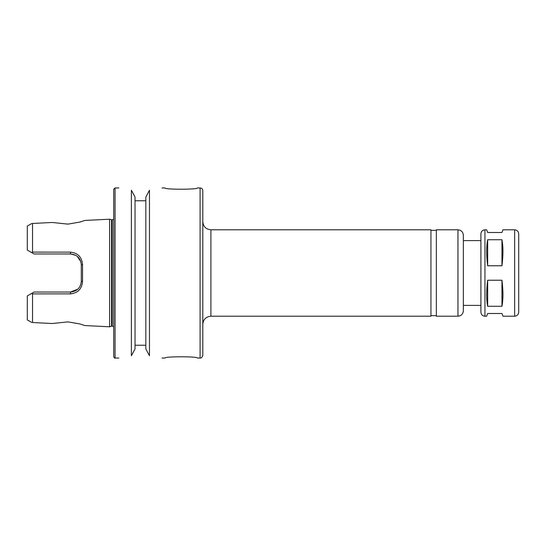 <?xml version="1.0" encoding="UTF-8"?>
<svg xmlns="http://www.w3.org/2000/svg" width="546" height="546" viewBox="0 0 546 546"><rect width="100%" height="100%" fill="white"/><g stroke="black" fill="none" stroke-linecap="round" stroke-linejoin="round"><path stroke-width="0.82" d="M484.95 316.202C482.493 315.963 481.142 314.612 480.903 312.148L480.903 233.852C481.142 231.388 482.493 230.043 484.95 229.798L484.95 316.202L486.67 316.202L487.653 313.5L501.958 313.5L502.941 316.202L514.653 316.202C517.11 315.963 518.461 314.612 518.7 312.148L518.7 233.852C518.461 231.388 517.11 230.043 514.653 229.798L514.653 316.202M487.653 306.272C486.35 299.379 486.35 290.697 487.653 280.228L501.958 280.228C503.262 290.697 503.262 299.379 501.958 306.272L487.653 306.272L487.653 280.228M487.653 265.772C486.35 255.303 486.35 246.621 487.653 239.728L501.958 239.728C503.262 246.621 503.262 255.303 501.958 265.772L487.653 265.772L487.653 239.728M501.958 280.228L501.958 306.272M501.958 239.728L501.958 265.772M514.653 229.798L502.941 229.798L501.958 232.5L487.653 232.5L486.67 229.798L484.95 229.798M463.349 235.203L463.349 310.797C463.028 314.08 461.227 315.881 457.951 316.202L457.951 229.798C461.227 230.119 463.028 231.92 463.349 235.203M463.349 240.602L480.903 240.602M518.7 250.048L518.7 295.952M210.899 229.798L210.899 316.202L430.951 316.202L430.951 229.798L210.899 229.798C205.978 229.32 203.283 226.617 202.798 221.703M430.951 230.337L436.35 230.337M457.951 229.798L436.35 229.798L436.35 316.202L457.951 316.202M202.798 190.65L202.798 355.35C201.46 359.063 200.716 357.603 200.102 358.053L200.102 187.947C201.74 188.111 202.641 189.012 202.798 190.65M109.65 219.205L109.65 326.795L111.575 326.187L111.575 219.813L109.65 219.205L84.807 220.447L79.853 222.072L67.936 224.119L52.327 222.475L32.535 223.464L52.327 222.475M52.327 323.525L32.535 322.536L52.327 323.525L67.936 321.881L79.853 323.928L84.807 325.553L109.65 326.795M32.535 322.536C31.504 322.488 31.504 322.488 32.535 322.536C31.504 322.488 31.504 322.488 32.535 322.536L32.535 293.891L70.434 293.871C77.825 293.093 81.859 288.95 82.535 281.449L82.535 264.551C81.859 257.043 77.825 252.907 70.434 252.129L32.535 252.109L31.641 252.573L34.05 253.965L70.502 253.965L75.737 255.323M77.839 289.155L70.502 292.035L34.05 292.035L31.641 293.427L32.535 293.891M31.641 293.427L27.3 295.932L27.3 319.922L31.764 322.495M32.535 223.464C31.504 223.512 31.504 223.512 32.535 223.464C31.504 223.512 31.504 223.512 32.535 223.464L32.535 252.109M31.764 223.505L27.3 226.078L27.3 250.068L31.641 252.573M77.232 256.32L80.863 261.746M70.434 252.129L70.502 253.965C77.102 254.634 80.699 258.238 81.299 264.762L82.535 264.551M81.299 264.762L81.299 281.238L82.535 281.449M81.299 281.238C80.699 287.762 77.095 291.359 70.502 292.035L70.434 293.871M200.102 187.947L197.399 187.947C198.396 189.639 164.005 189.639 165.001 187.947L162.032 187.947M162.032 358.053L165.001 358.053C164.005 356.361 198.396 356.361 197.399 358.053L200.102 358.053M131.388 190.24C114.94 187.421 114.94 187.421 131.388 190.24L131.388 355.76C114.94 358.579 114.94 358.579 131.388 355.76L135.033 348.914L135.033 197.086L131.388 190.24L135.033 197.086M135.033 345.229L145.83 345.229M145.83 348.914L149.474 355.76C165.923 358.579 165.923 358.579 149.474 355.76L145.83 348.914L145.83 197.086L149.474 190.24C165.923 187.421 165.923 187.421 149.474 190.24L149.474 355.76M145.83 200.771L135.033 200.771M111.575 219.813L112.217 219.813L112.217 326.187L113.698 326.781M113.698 219.219L112.217 219.813M118.83 187.947L115.049 187.947L113.698 189.298L113.698 356.702C114.319 357.896 114.769 358.347 115.049 358.053L118.83 358.053M115.049 187.947L115.049 358.053M463.349 305.398L480.903 305.398M210.899 316.202C205.978 316.68 203.283 319.383 202.798 324.297M430.951 315.663L436.35 315.663M111.575 326.187L112.217 326.187"/></g></svg>

